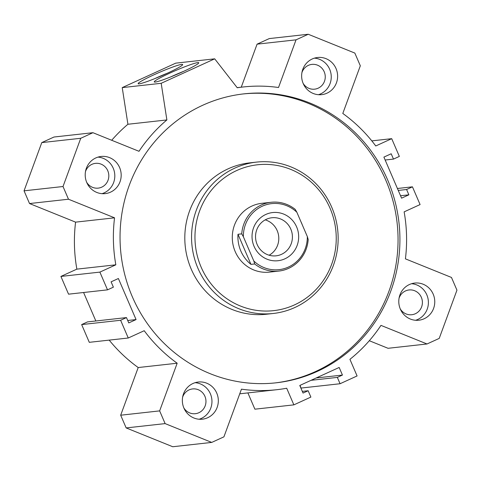 <?xml version="1.0" encoding="UTF-8"?>
<svg xmlns="http://www.w3.org/2000/svg" width="481" height="481" viewBox="0 0 481 481"><rect width="100%" height="100%" fill="white"/><g stroke="black" fill="none" stroke-linecap="round" stroke-linejoin="round"><path stroke-width="0.72" d="M243.031 93.963A145.37 139.875 -96.3 0 1 385.786 180.171A145.37 139.875 -96.3 0 1 275.066 382.924M387.656 179.96A145.37 139.875 -96.3 0 1 275.998 382.822A145.37 139.875 -96.3 0 1 120.959 253.752A145.37 139.875 -96.3 0 1 243.963 93.855A145.37 139.875 -96.3 0 1 387.656 179.96M256.463 162.115L249.717 162.867A76.148 73.268 83.7 0 0 228.09 168.849A76.148 73.268 83.7 0 0 187.428 258.105A76.148 73.268 83.7 0 0 266.498 314.231L273.244 313.48A76.148 73.268 83.7 0 0 337.674 229.726A76.148 73.268 83.7 0 0 256.463 162.115A76.148 73.268 83.7 0 0 234.836 168.103A76.148 73.268 83.7 0 0 194.174 257.359A76.148 73.268 83.7 0 0 273.244 313.48M236.676 170.551A73.377 70.605 83.7 0 0 224.254 296.819A73.377 70.605 83.7 0 0 335.876 245.779A73.377 70.605 83.7 0 0 236.676 170.551M271.158 202.279L261.79 203.319A34.614 33.303 83.7 0 0 251.96 206.036A34.614 33.303 83.7 0 0 233.477 246.609A34.614 33.303 83.7 0 0 269.414 272.12L278.782 271.08A34.614 33.303 83.7 0 0 308.201 239.496L307.329 236.562L296.861 212.253L295.238 209.397A34.614 33.303 83.7 0 0 271.158 202.279A34.614 33.303 83.7 0 0 241.739 233.862L243.356 236.712L253.83 261.027L254.702 263.961L250.95 264.376L237.993 234.277L241.739 233.862M139.123 83.844A24.23 1.996 156.7 0 1 138.294 83.82A24.23 1.996 156.7 0 1 159.614 72.282A24.23 1.996 156.7 0 1 182.648 64.719A24.23 1.996 156.7 0 1 163.197 75.078A24.23 1.996 156.7 0 1 139.123 83.844M167.502 73.142A20.695 1.702 -23.3 0 0 154.822 78.601M155.237 82.059A24.23 1.996 156.7 0 1 154.401 82.035A24.23 1.996 156.7 0 1 175.727 70.497A24.23 1.996 156.7 0 1 198.755 62.933A24.23 1.996 156.7 0 1 179.311 73.292A24.23 1.996 156.7 0 1 155.237 82.059M183.61 71.356A20.695 1.702 -23.3 0 0 170.929 76.816M411.562 283.718A18.693 17.983 -96.3 0 1 426.821 294.841A18.693 17.983 -96.3 0 1 415.614 320.274M433.189 294.138A18.693 17.983 -96.3 0 1 418.837 320.22A18.693 17.983 -96.3 0 1 398.899 303.625A18.693 17.983 -96.3 0 1 414.712 283.062A18.693 17.983 -96.3 0 1 433.189 294.138M400.246 308.886A12.458 11.989 83.7 0 0 411.778 314.73A12.458 11.989 83.7 0 0 421.35 297.342A12.458 11.989 83.7 0 0 409.03 289.965A12.458 11.989 83.7 0 0 399.062 298.196M97.98 157.113A18.693 17.983 -96.3 0 1 113.239 168.236A18.693 17.983 -96.3 0 1 102.032 193.669M119.607 167.532A18.693 17.983 -96.3 0 1 105.249 193.615A18.693 17.983 -96.3 0 1 85.317 177.02A18.693 17.983 -96.3 0 1 101.13 156.463A18.693 17.983 -96.3 0 1 119.607 167.532M86.664 182.281A12.458 11.989 83.7 0 0 98.196 188.131A12.458 11.989 83.7 0 0 107.768 170.743A12.458 11.989 83.7 0 0 95.448 163.36A12.458 11.989 83.7 0 0 85.48 171.591M314.418 58.147A18.693 17.983 -96.3 0 1 329.677 69.27A18.693 17.983 -96.3 0 1 318.47 94.703M336.045 68.567A18.693 17.983 -96.3 0 1 321.687 94.649A18.693 17.983 -96.3 0 1 301.755 78.054A18.693 17.983 -96.3 0 1 317.568 57.498A18.693 17.983 -96.3 0 1 336.045 68.567M303.102 83.315A12.458 11.989 83.7 0 0 314.634 89.165A12.458 11.989 83.7 0 0 324.206 71.777A12.458 11.989 83.7 0 0 311.886 64.394A12.458 11.989 83.7 0 0 301.918 72.625M195.124 382.684A18.693 17.983 -96.3 0 1 210.383 393.807A18.693 17.983 -96.3 0 1 199.176 419.24M216.751 393.103A18.693 17.983 -96.3 0 1 202.399 419.185A18.693 17.983 -96.3 0 1 182.461 402.591A18.693 17.983 -96.3 0 1 198.274 382.028A18.693 17.983 -96.3 0 1 216.751 393.103M183.808 407.852A12.458 11.989 83.7 0 0 195.34 413.696A12.458 11.989 83.7 0 0 204.912 396.308A12.458 11.989 83.7 0 0 192.592 388.931A12.458 11.989 83.7 0 0 182.624 397.162M237.241 87.764L214.694 58.832L161.189 83.297L166.883 119.937A152.291 146.537 83.7 0 0 139.003 151.299L92.941 132.702L80.742 138.281L63.017 186.514L68.488 199.224L114.55 217.821A152.291 146.537 83.7 0 0 115.831 264.815L99.88 272.108L107.522 289.851L113.384 287.169L111.093 281.848L118.386 278.511L136.069 319.57L128.776 322.907L126.479 317.586L120.617 320.268L128.259 338.005L144.21 330.712A152.291 146.537 83.7 0 0 177.17 363.221L159.65 410.888L165.121 423.605L211.724 442.418L223.924 436.844L241.45 389.171A152.291 146.537 83.7 0 0 276.761 389.706A152.291 146.537 83.7 0 0 286.7 388.245L293.861 404.864L310.882 397.084L308.153 390.746L303.048 393.079L299.771 385.479L339.171 367.46L342.442 375.066L337.337 377.399L340.067 383.736L357.088 375.956L349.927 359.331A152.291 146.537 83.7 0 0 380.964 325.378L427.02 343.975L439.219 338.402L456.95 290.169L451.473 277.453L405.417 258.856A152.291 146.537 83.7 0 0 404.136 211.862L420.087 204.569L412.445 186.826L406.583 189.508L408.874 194.829L401.581 198.166L383.898 157.107L391.191 153.776L393.482 159.097L399.344 156.415L391.708 138.672L375.757 145.965A152.291 146.537 83.7 0 0 342.797 113.456L360.317 65.789L354.84 53.078L308.237 34.259L296.037 39.839L278.517 87.506A152.291 146.537 83.7 0 0 243.2 86.977A152.291 146.537 83.7 0 0 237.241 87.764M166.883 119.937L127.916 124.26L122.228 87.614L175.727 63.149L214.694 58.832M122.228 87.614L161.189 83.297M136.069 319.57L127.736 320.496M126.479 317.586L87.518 321.903L81.656 324.585L120.617 320.268M128.259 338.005L89.292 342.328L81.656 324.585M177.17 363.221L138.203 367.544A152.291 146.537 -96.3 0 1 109.193 340.121M159.65 410.888L120.683 415.211L138.203 367.544M165.121 423.605L126.16 427.922L120.683 415.211M211.724 442.418L172.763 446.741L126.16 427.922M293.861 404.864L254.894 409.187L247.883 392.905M308.153 390.746L302.321 391.39M95.851 320.983L83.586 292.502M107.522 289.851L68.555 294.174L60.913 276.431L99.88 272.108M115.831 264.815L76.864 269.138L60.913 276.431M114.55 217.821L75.583 222.144A152.291 146.537 83.7 0 0 76.864 269.138M68.488 199.224L29.527 203.547L75.583 222.144M63.017 186.514L24.05 190.831L29.527 203.547M80.742 138.281L41.781 142.598L24.05 190.831M92.941 132.702L53.98 137.025L41.781 142.598M127.916 124.26A152.291 146.537 83.7 0 0 111.7 140.278M408.874 194.829L400.541 195.755M406.583 189.508L398.25 190.434M412.445 186.826L397.414 188.498M427.02 343.975L388.059 348.298L369.3 340.722M340.067 383.736L301.1 388.059L299.952 385.395M337.337 377.399L311.063 380.315M342.442 375.066L316.167 377.976M393.482 159.097L385.149 160.017M391.708 138.672L371.807 140.879M308.237 34.259L269.276 38.582L257.076 44.156L296.037 39.839M241.258 87.193L257.076 44.156M300.878 221.585A34.614 33.303 -96.3 0 1 302.284 224.837M250.95 264.376A34.614 33.303 -96.3 0 1 237.993 234.277M243.356 236.712A33.225 31.974 -96.3 0 1 262.247 206.223A33.225 31.974 -96.3 0 1 296.861 212.253M307.329 236.562A33.225 31.974 -96.3 0 1 288.444 267.051A33.225 31.974 -96.3 0 1 253.83 261.027M254.702 263.961A34.614 33.303 83.7 0 0 278.782 271.08M265.795 214.46A24.23 23.31 -96.3 0 1 298.551 239.297A24.23 23.31 -96.3 0 1 261.694 256.151A24.23 23.31 -96.3 0 1 265.795 214.46M266.42 219.258A19.156 18.428 -96.3 0 1 271.861 217.755A19.156 18.428 -96.3 0 1 292.292 234.758A19.156 18.428 -96.3 0 1 276.082 255.826A19.156 18.428 -96.3 0 1 256.193 241.709A19.156 18.428 -96.3 0 1 266.42 219.258M265.205 219.871A19.156 18.428 -96.3 0 1 278.673 236.267A19.156 18.428 -96.3 0 1 269.126 255.219M243.2 86.977L237.151 87.644M276.761 389.706L239.742 393.807"/></g></svg>
